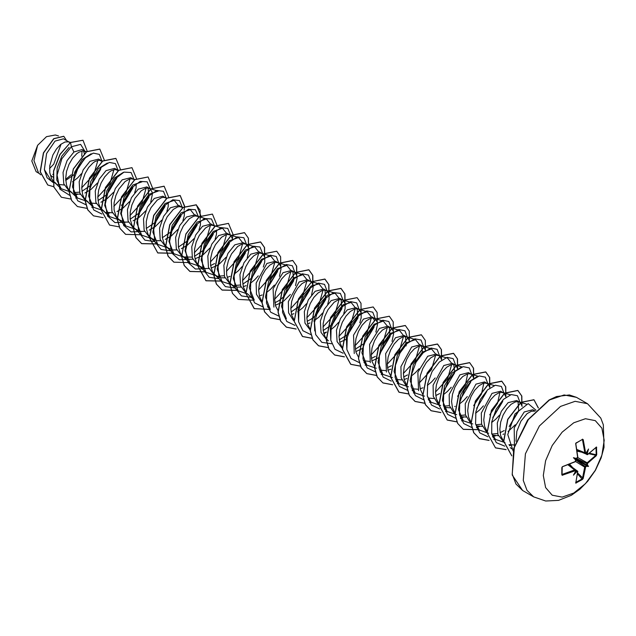<?xml version="1.0" encoding="UTF-8"?>
<svg xmlns="http://www.w3.org/2000/svg" width="636" height="636" viewBox="0 0 636 636"><rect width="100%" height="100%" fill="white"/><g stroke="black" fill="none" stroke-linecap="round" stroke-linejoin="round"><path stroke-width="0.95" d="M587.767 454.343L586.909 454.613L586.662 453.078L587.314 453.11L587.767 454.343L596.496 447.013L596.743 454.597L596.194 454.7L596.004 447.545M576.375 458.445L573.418 457.713L575.389 458.858L577.671 457.395L575.691 443.419L579.324 441.193M573.759 493.067L562.113 497.113L552.239 495.198L545.64 487.605L543.319 475.49L545.64 460.703L552.239 445.486L562.113 432.17L573.759 422.765L585.406 418.719L595.288 420.635L601.887 428.227L604.2 440.343L601.887 455.13L595.288 470.346L585.406 483.662L573.759 493.067M582.377 439.142L583.172 439.595L582.314 439.452L576.025 443.053L575.675 443.92M583.172 439.595L585.684 453.134L584.993 453.484L582.528 439.722L581.868 439.722M587.314 453.11L588.531 448.992L586.217 452.824M596.743 454.597L596.25 455.797L596.194 454.7L589.5 453.237M596.25 455.797L587.648 463.231L587.314 464.757L586.662 464.852L587.211 462.754L595.86 455.281L588.833 453.738M575.898 482.358L582.385 478.741L584.754 466.943L586.217 465.624L586.464 466.236L588.531 466.442L587.314 464.757M575.707 459.955L585.684 466.768L583.172 478.455L582.377 479.48L575.723 483.098L577.671 471.833L576.375 472.055L576.025 471.507L577.409 470.934L577.671 471.833M535.107 411.095L532.801 409.767L524.199 411.977L514.198 427.758L514.468 445.9M534.852 411.071L531.354 411.222L527.117 413.662L520.956 421.088L516.798 431.375L516.05 441.336M69.356 142.194L63.489 138.815L55.038 141.105L46.587 153.538L44.345 169.589L51.166 180.704L56.175 183.589L53.122 180.99L51.564 178.637L49.767 172.714L49.783 165.75L52.899 155.065L56.517 148.927L60.754 144.404L64.991 141.971L68.489 141.82L70.047 142.703M57.844 184.376L64.149 184.981M85.431 151.479L82.1 149.555L73.919 152.012L67.082 160.63L63.067 172.451L63.719 183.812L69.34 191.19L72.258 192.875L69.205 190.275L67.647 187.922L66.526 185.14L65.635 178.605L66.518 171.402L68.974 164.342L72.599 158.213L76.837 153.689L78.991 152.195L82.998 150.907L86.234 152.084M73.673 192.621L79.516 192.128M73.927 193.662L80.231 194.266M101.514 160.765L98.596 159.079L90.002 161.29L83.173 169.892L79.166 181.721L79.81 193.113L85.423 200.475L88.34 202.161L85.28 199.561L83.729 197.208L82.608 194.425L81.71 187.89L82.601 180.688L85.057 173.628L88.674 167.499L92.92 162.975L95.074 161.48L99.081 160.192L102.316 161.369M90.01 202.948L96.314 203.552M117.596 170.05L114.679 168.365L106.077 170.575L99.248 179.193L95.233 191.031L95.893 202.391L101.506 209.761L104.415 211.446L101.363 208.846L99.812 206.493L98.691 203.703L97.793 197.176L98.683 189.973L101.14 182.914L104.757 176.784L108.995 172.261L111.157 170.766L115.164 169.478L118.399 170.655M106.093 212.233L112.405 212.829M134.371 179.837L130.762 177.651L122.16 179.861L115.339 188.463L111.316 200.292L111.976 211.661L117.581 219.046L124.274 222.075L128.48 222.115M133.679 179.336L131.239 178.764L129.315 179.114L125.077 181.546L118.916 188.971L115.816 195.657L114.106 202.892L114.098 209.856L115.895 215.771L117.445 218.132L120.498 220.732M150.772 202.057L152.362 194.552L152.131 192.287L150.422 189.091L146.844 186.936L138.243 189.146L131.421 197.74L127.407 209.594L128.051 220.97L133.663 228.332L140.357 231.361L144.555 231.401M149.762 188.622L147.321 188.049L145.398 188.399L141.16 190.832L134.999 198.257L131.898 204.943L130.189 212.178L130.173 219.142L131.978 225.057L133.528 227.418L136.581 230.017M166.64 198.504L162.927 196.222L154.325 198.432L147.488 207.05L143.474 218.879L144.134 230.24L149.746 237.618L156.44 240.647L160.654 240.686M165.845 197.907L163.404 197.335L161.48 197.685L157.243 200.117L151.082 207.543L147.981 214.229L146.272 221.463L146.256 228.427L148.053 234.342L149.611 236.703L152.664 239.303M182.723 207.789L179.002 205.508L170.408 207.718L163.579 216.312L159.564 228.141L160.216 239.518L165.829 246.903L172.523 249.932L176.721 249.972M181.92 207.185L179.487 206.613L177.563 206.962L173.326 209.403L167.165 216.828L164.064 223.514L162.347 230.749L162.339 237.713L164.136 243.628L165.686 245.989L168.747 248.581M198.806 217.075L195.085 214.785L186.491 217.003L179.662 225.597L175.639 237.451L176.299 248.819L181.912 256.181L188.606 259.218L192.803 259.257M183.43 256.912L192.088 257.119M198.003 216.471L195.57 215.898L193.646 216.248L189.409 218.681L183.24 226.114L180.147 232.8L178.43 240.026L178.422 246.991L180.219 252.913L181.769 255.267L184.83 257.866M195.006 258.804L200.499 256.467L203.472 254.487L210.031 247.984M214.889 226.36L211.168 224.071L202.566 226.281L195.737 234.899L191.722 246.728L192.374 258.097L197.987 265.466L204.681 268.495L208.878 268.543M214.086 225.756L211.645 225.184L209.721 225.534L205.484 227.966L199.322 235.392L196.222 242.085L194.513 249.312L194.505 256.276L196.301 262.199L197.852 264.552L200.904 267.152M211.088 268.09L216.582 265.753L219.555 263.773L226.114 257.27M232.649 239.319L230.828 235.519L227.251 233.356L218.649 235.566L211.828 244.168L207.805 255.998L208.457 267.382L214.07 274.752L220.764 277.781L224.969 277.821M218.553 276.199L224.254 275.69M230.168 235.042L227.728 234.469L225.804 234.819L221.566 237.252L215.405 244.677L212.305 251.371L210.595 258.598L210.58 265.562L212.384 271.485L213.935 273.838L216.987 276.437M227.171 277.375L230.057 276.358M247.261 257.771L248.851 250.258L248.62 247.992L246.911 244.804L243.334 242.642L234.732 244.852L227.903 253.454L223.88 265.307L224.54 276.676L230.153 284.038L236.846 287.067L241.044 287.106M234.636 285.485L240.336 284.976M246.251 244.327L243.811 243.755L241.887 244.105L237.649 246.537L231.488 253.963L228.388 260.649L226.678 267.883L226.662 274.847L228.467 280.77L230.017 283.123L233.07 285.723M243.246 286.661L246.132 285.644M263.344 267.056L264.711 262.167L264.703 257.278L262.994 254.082L259.416 251.928L250.815 254.138L243.986 262.748L239.963 274.577L240.623 285.946L246.235 293.323M262.334 253.613L259.893 253.041L257.97 253.39L253.732 255.823L249.495 260.347L245.87 266.476L243.413 273.536L242.531 280.73L243.421 287.265L245.894 292.155M259.329 295.947L262.215 294.929M279.419 276.366L281.017 268.829L280.786 266.564L279.069 263.368L275.491 261.213L266.897 263.423L256.173 283.1L256.427 294.317L261.396 302.013M278.409 262.899L275.976 262.326L274.052 262.676L269.815 265.109L265.57 269.632L261.952 275.762L259.496 282.821L258.606 290.016L259.504 296.551L261.976 301.44M275.412 305.232L280.905 302.895L283.879 300.908L290.437 294.412M295.509 285.62L297.099 278.115L296.869 275.849L295.152 272.653L291.574 270.499L282.98 272.709L273.098 288.76L273.893 307.132M294.492 272.176L292.059 271.604L290.135 271.954L285.89 274.394L281.653 278.918L278.035 285.047L275.579 292.107L274.688 299.302L275.587 305.837L278.059 310.726M291.495 314.518L293.935 313.683M311.584 294.913L313.174 287.4L312.292 283.29L311.235 281.939L307.657 279.776L299.055 281.994L288.339 301.639L288.577 312.825L293.506 320.544M310.575 281.462L308.134 280.889L306.21 281.239L301.973 283.672L297.735 288.195L294.118 294.333L291.662 301.385L290.771 308.587L291.662 315.122L294.134 320.011M307.578 323.796L310.018 322.969M327.659 304.223L329.043 299.302L329.027 294.412L327.317 291.224L323.74 289.062L315.138 291.28L308.317 299.874L304.302 311.704L304.946 323.096L310.559 330.458M326.658 290.747L324.217 290.175L322.293 290.525L318.056 292.958L313.818 297.481L310.201 303.611L307.745 310.67L306.854 317.873L307.745 324.408L310.217 329.289M323.652 333.081L326.538 332.064M343.75 313.476L345.125 308.587L345.11 303.698L343.4 300.51L339.823 298.348L331.221 300.558L324.392 309.175L320.369 321.013L321.029 332.374L326.642 339.743L328.478 340.801M342.74 300.033L340.3 299.461L338.376 299.81L334.139 302.243L327.977 309.668L324.877 316.362L323.168 323.589L323.152 330.553L324.948 336.476L327.548 339.942M339.735 342.367L346.922 338.964M359.833 322.762L361.2 317.873L361.192 312.984L359.483 309.796L355.906 307.633L347.304 309.843L340.475 318.445L336.46 330.275L337.112 341.643L342.725 349.029M358.815 309.319L356.383 308.746L354.459 309.096L350.221 311.529L345.984 316.052L342.359 322.182L339.902 329.241L339.02 336.444L339.91 342.971L342.24 347.677M355.818 351.652L363.005 348.25M375.916 332.048L377.506 324.535L377.275 322.269L375.558 319.081L371.981 316.919L363.387 319.129L353.521 335.14L354.276 353.513M374.898 318.604L372.465 318.032L370.542 318.382L366.304 320.814L362.059 325.338L358.442 331.467L355.985 338.527L355.095 345.722L355.993 352.257L358.466 357.146M363.395 360.787L369.699 361.383M371.901 360.938L379.08 357.535M391.999 341.333L393.589 333.82L393.358 331.555L391.641 328.359L388.063 326.204L379.461 328.415L369.619 344.37L370.311 362.703M390.981 327.89L388.54 327.317L386.624 327.667L382.379 330.1L378.142 334.623L374.525 340.753L372.068 347.812L371.178 355.007L372.076 361.542L374.54 366.431M379.477 370.065L385.79 370.669M387.984 370.224L390.87 369.206M409.544 341.445L407.724 337.644L404.146 335.49L395.544 337.7L385.686 353.688L386.45 372.06M407.064 337.167L404.623 336.603L402.699 336.953L398.462 339.385L394.225 343.909L390.607 350.038L388.151 357.098L387.26 364.293L388.151 370.828L390.488 375.534M395.56 379.35L401.865 379.954M404.067 379.509L406.953 378.492M425.627 350.73L423.807 346.93L420.229 344.776L411.627 346.986L400.911 366.638L401.149 377.832L406.086 385.543M423.147 346.453L420.706 345.881L418.782 346.23L414.545 348.671L410.307 353.195L406.69 359.324L404.234 366.384L403.343 373.578L404.234 380.113L406.563 384.82M412.033 388.779L417.939 389.24M420.142 388.795L423.027 387.777M441.71 360.016L439.889 356.216L436.312 354.053L427.71 356.271L417.844 372.275L418.591 390.631M439.23 355.739L436.789 355.166L434.865 355.516L430.628 357.949L426.39 362.472L422.765 368.602L420.309 375.661L419.426 382.864L420.317 389.399L422.646 394.105M428.115 398.057L434.022 398.526M457.793 369.301L455.972 365.501L452.387 363.339L443.793 365.549L433.076 385.178L433.307 396.379L438.228 404.099M443.697 406.181L449.39 405.673M455.304 365.024L452.872 364.452L450.948 364.802L446.711 367.234L442.473 371.758L438.848 377.887L436.391 384.947L435.501 392.15L436.399 398.685L438.729 403.391M444.198 407.342L450.105 407.811M473.876 378.587L472.047 374.787L468.47 372.624L459.876 374.835L449.151 394.503L449.398 405.689L454.335 413.4M459.772 415.467L465.473 414.958M471.387 374.31L468.955 373.737L467.031 374.087L462.785 376.52L458.548 381.044L454.931 387.173L452.474 394.233L451.584 401.435L452.482 407.962L454.812 412.669M460.273 416.628L466.188 417.089M489.959 387.873L488.13 384.072L484.553 381.91L475.951 384.12L465.234 403.781L465.473 414.958L470.409 422.678M475.855 424.753L481.555 424.244M487.47 383.595L485.03 383.023L483.106 383.373L478.868 385.806L474.631 390.329L471.014 396.459L468.557 403.518L467.667 410.721L468.565 417.248L471.03 422.137M476.356 425.913L482.271 426.374M506.033 397.15L504.213 393.35L500.635 391.196L492.033 393.406L481.317 413.09L481.571 424.307L486.54 432.003M491.938 434.03L497.638 433.529M503.553 392.881L501.112 392.309L499.188 392.658L494.951 395.091L490.714 399.615L487.097 405.744L484.64 412.804L483.75 419.998L484.64 426.533L487.112 431.423M492.439 435.199L498.354 435.66M522.116 406.436L520.296 402.636L516.718 400.481L508.116 402.691L501.295 411.301L497.265 423.139L497.924 434.507L503.871 442.068M519.636 402.167L517.195 401.594L515.271 401.944L511.034 404.377L506.797 408.9L503.179 415.03L500.723 422.089L499.832 429.284L500.723 435.819L503.648 441.249M508.983 444.628L514.055 444.993M52.716 174.415L53.162 174.232M65.691 180.433L74.134 174.598L83.443 160.248M84.326 153.666L83.459 150.915M72.528 181.785L77.64 177.826L81.376 173.708M81.957 191.301L91.242 185.004L100.591 169.502M84.874 192.986L90.9 189.496L97.459 182.993M98.039 200.586L107.325 194.282M100.957 202.272L106.983 198.782L113.542 192.279M121.404 205.38L123.408 203.568L132.749 188.081M117.04 211.557L123.066 208.059L129.625 201.564M134.697 192.78L136.064 187.89L136.16 183.613M130.205 219.158L139.483 212.853L148.84 197.351L148.124 188.081M133.123 220.843L139.149 217.345L145.7 210.85M146.28 228.443L155.566 222.139L164.915 206.636M149.198 230.121L155.224 226.631L161.782 220.135M166.855 211.351L168.23 206.454L168.325 202.176M162.363 237.721L171.648 231.417L180.998 215.93M165.281 239.406L171.307 235.916L177.865 229.413M182.937 220.628L184.305 215.739L184.408 211.462M178.446 247.007L187.723 240.71L197.081 225.208M181.363 248.692L187.389 245.202L193.948 238.699M199.02 229.914L200.388 225.025L200.491 220.748M194.529 256.292L203.806 249.988L213.163 234.493M215.103 239.208L216.471 234.31L216.574 230.033M210.611 265.578L214.547 263.527M219.897 259.273L229.238 243.787M235.972 268.567L245.321 253.056M234.35 273.973L238.452 270.666L242.189 266.556M242.769 284.149L252.047 277.837M250.433 283.259L254.535 279.951L258.272 275.841M268.138 287.13L277.487 271.644M266.516 292.544L270.61 289.237L274.355 285.127M274.935 302.72L278.703 300.772M278.878 300.669L284.213 296.416L293.57 280.913L292.854 271.644M291.018 311.998L300.295 305.701L309.653 290.199M297.672 311.767L302.776 307.808L306.52 303.69M307.101 321.283L310.869 319.344M311.036 319.24L316.386 314.979L325.727 299.492L325.02 290.215M313.755 321.045L318.859 317.094L322.595 312.976M323.183 330.569L332.461 324.273L341.81 308.77L341.103 299.492M330.839 329.679L334.941 326.371L338.678 322.261M339.258 339.855L347.304 334.703M348.544 333.55L357.893 318.048L357.186 308.778M355.341 349.14L363.474 343.917M364.627 342.836L373.976 327.349M374.302 320.337L373.26 318.064M371.424 358.426L375.367 356.375M380.702 352.121L390.059 336.619L389.343 327.349M387.507 367.711L391.442 365.66M406.142 345.905L405.426 336.635M403.59 376.989L407.525 374.946M422.614 353.322L421.509 345.92M411.246 376.107L415.348 372.799L419.084 368.681M427.328 385.392L431.431 382.085L435.167 377.967M435.747 395.56L439.691 393.509M454.772 371.893L453.675 364.492M443.411 394.678L447.513 391.371L451.25 387.252M454.748 406.531L455.193 406.34M459.486 403.955L463.588 400.648L467.333 396.538M475.569 413.241L479.671 409.934L483.416 405.824M493.274 417.113L502.631 401.61M491.652 422.527L495.754 419.219L499.491 415.109M500.079 432.703L504.189 430.54M509.364 426.398L518.706 410.912L517.998 401.626M502.997 434.388L503.823 434.022M508.092 431.566L515.287 424.753M49.56 168.564L53.71 164.152L61.048 144.173M39.408 173.604L36.077 171.672L31.8 161.003L37.635 145.334L46.476 136.676L55.34 135.007L58.512 135.977M37.635 145.334L33.939 160.574L38.494 172.746L40.688 174.797M52.907 177.158L50.514 175.178M73.919 152.012L71.415 146.789L80.605 144.34L84.834 151.137M83.467 159.867L73.856 174.852M53.05 182.429L47.048 177.77L44.345 169.589M69.769 195.403L59.871 189.138L57.073 175.075L61.835 158.777L71.415 146.789L70.532 142.512L82.974 140.262L87.18 151.225M53.845 186.722L47.756 184.981L40.291 171.831L43.526 152.926L53.861 138.704L63.839 136.319L66.605 140.612M70.405 142.432L59.943 154.405L53.519 171.02L53.806 186.968L61.342 197.239L53.933 187.048L53.655 171.1L60.078 154.484L70.405 142.432L82.903 140.222M47.692 184.941L40.155 171.76L43.399 152.847L53.734 138.624L63.767 136.287M82.068 151.01L81.734 156.225M71.153 174.852L65.643 179.328M504.976 442.561L495.452 439.389L491.604 433.084M488.671 433.291L479.369 430.103L475.513 423.791M499.888 392.468L497.519 403.367L489.736 414.863M472.81 423.989L463.286 420.817L458.484 409.759L460.655 394.964L468.175 382.268L477.159 376.607M483.805 383.182L481.444 394.082L473.653 405.577M456.728 414.712L447.203 411.532L442.402 400.473L444.58 385.678L452.093 372.982L461.076 367.322M467.722 373.896L465.361 384.796L457.57 396.292M440.653 405.426L431.128 402.254L427.273 395.942M438.363 355.365L447.633 358.203L451.409 362.933M451.64 364.611L447.569 378.881L435.509 392.046M424.57 396.141L415.046 392.961L410.156 380.67L413.432 364.563L422.344 352.098L431.55 348.918L435.326 353.648M435.557 355.325L431.494 369.603L419.426 382.769M408.487 386.855L398.963 383.683L394.074 371.392L397.357 355.278L406.253 342.812L415.467 339.632L419.251 344.37M419.482 346.048L415.411 360.318L403.343 373.483M392.404 377.569L382.88 374.397L377.991 362.115L381.266 346.008L390.17 333.534L399.384 330.354L403.168 335.077M403.399 336.762L399.329 351.032L387.26 364.197M376.321 368.284L366.797 365.112L361.916 352.821L365.183 336.722L374.095 324.249L383.301 321.069L387.086 325.799M387.316 327.476L383.246 341.739L371.178 354.912M346.866 349.514L346.318 336.516L351.326 323.096L359.483 313.834L367.218 311.783L371.003 316.513M371.233 318.191L367.163 332.461L355.095 345.626M330.784 340.236L330.235 327.238L335.244 313.818L343.392 304.557L351.144 302.498L354.92 307.228M355.15 308.905L351.08 323.175L339.02 336.341M314.709 330.959L314.16 317.968L319.161 304.533L327.317 295.271L335.061 293.212L338.845 297.942M339.067 299.62L334.997 313.89L322.937 327.055M298.626 321.673L298.077 308.675L303.078 295.255L311.235 285.985L318.978 283.926L322.762 288.657M322.993 290.334L318.922 304.612L306.854 317.769M286.391 318.692L281.502 306.401L284.777 290.294L293.681 277.829L302.895 274.641L306.679 279.379M306.91 281.048L302.839 295.327L290.771 308.492M267.43 306.719L270.308 309.406L265.427 297.115L268.694 281.009L277.606 268.543L286.812 265.363L290.596 270.093M290.827 271.771L286.757 286.041L274.688 299.206M247.142 293.514L254.233 300.12L249.344 287.83L252.619 271.723L261.523 259.257L270.737 256.077L274.514 260.808M274.744 262.485L270.674 276.755L258.614 289.921M247.674 294.007L238.15 290.835L233.261 278.544L236.536 262.437L245.44 249.972L254.654 246.792L258.439 251.522M258.661 253.2L254.591 267.47L242.531 280.635M231.591 284.721L222.067 281.549L217.178 269.267L220.454 253.16L229.358 240.686L238.572 237.506L242.356 242.237M242.586 243.914L238.516 258.184L226.448 271.349M215.509 275.444L205.985 272.264L201.095 259.981L204.371 243.874L213.275 231.401L222.489 228.221L226.265 232.951M226.503 234.628L222.433 248.907L210.365 262.064M199.426 266.158L189.902 262.986L185.012 250.695L188.288 234.589L197.192 222.123L206.406 218.935L210.19 223.665M210.421 225.343L206.35 239.621L194.282 252.786M183.12 256.888L173.819 253.7L168.938 241.402L172.213 225.303L181.117 212.829L190.323 209.649L194.107 214.38M167.045 247.603L157.744 244.415L152.855 232.124L156.13 216.017L165.034 203.552L174.248 200.372L178.024 205.094M150.963 238.317L141.661 235.129L136.772 222.839L140.047 206.732L148.951 194.266L158.165 191.078L148.896 188.248M134.88 229.032L125.578 225.844L120.689 213.561L123.964 197.454L132.868 184.981L142.082 181.801M146.097 188.208L142.027 202.479L129.959 215.644M118.797 219.746L109.495 216.558L104.694 205.492L106.864 190.705L114.385 178.008L123.368 172.348M130.014 178.923L125.944 193.201L113.876 206.358M102.714 210.46L93.413 207.272L88.611 196.206L90.789 181.419L98.302 168.723L107.285 163.062M113.931 169.637L109.861 183.907L97.793 197.073M86.639 201.183L77.33 197.995L72.528 186.928L74.706 172.133L82.227 159.437L91.202 153.785M97.849 160.351L93.778 174.622L81.71 187.787M70.556 191.897L61.255 188.709L56.779 179.948L57.137 167.952L61.835 156.027L69.07 147.417M74.412 195.188L77.497 194.385M90.678 185.537L100.782 168.691M101.911 161.027L99.391 154.357L93.309 153.101L85.518 157.76L78.3 167.34L73.808 179.63L73.49 191.73L77.751 200.777L85.852 204.689M106.753 194.831L116.865 177.977M117.994 170.313L115.474 163.643L109.392 162.387L101.593 167.045L94.382 176.625L89.891 188.916L89.573 201.016L93.834 210.063L101.935 213.974M106.57 213.76L109.662 212.957M122.843 204.1L132.94 187.278M134.077 179.598L131.103 172.555L124.044 172.11L115.45 178.644L108.335 190.434L105.25 204.18L107.556 216.009L114.989 222.608L125.745 222.234M138.918 213.394L149.031 196.54M150.152 188.876L147.186 181.84L140.127 181.395L131.533 187.93L124.41 199.712L121.325 213.465L123.638 225.295L131.072 231.894L141.828 231.52M154.993 222.68L165.106 205.833M166.234 198.162L163.452 191.269L156.782 190.482L148.49 196.246L141.287 207.169L137.575 220.398L138.783 232.458L144.952 240.185L154.747 241.624M171.148 231.894L181.188 215.127M182.317 207.447L179.527 200.555L172.865 199.768L164.573 205.531L157.37 216.447L153.658 229.683L154.866 241.744L161.035 249.471L170.83 250.91M187.159 241.251L197.271 224.397M198.4 216.733L195.427 209.697L188.375 209.252L179.781 215.779L172.658 227.569L169.574 241.322L171.879 253.144L179.312 259.742L190.069 259.377M203.369 250.401L213.354 233.682M214.483 226.019L211.51 218.983L204.45 218.538L195.856 225.065L188.741 236.854L185.656 250.608L187.962 262.43L195.395 269.028L206.151 268.662M219.396 259.75L229.429 242.984M230.566 235.304L227.775 228.404L221.105 227.616L212.814 233.38L205.611 244.304L201.898 257.54L203.107 269.6L209.284 277.32L219.07 278.767M235.4 269.108L245.512 252.261M246.641 244.59L243.858 237.689L237.188 236.902L228.896 242.666L221.694 253.589L217.981 266.826L219.189 278.886L225.367 286.605L235.153 288.044M251.61 278.258L261.595 261.539M262.724 253.867L259.941 246.975L253.271 246.188L244.979 251.951L237.777 262.875L234.064 276.111L235.272 288.164L241.441 295.891L251.236 297.33M267.581 287.655L277.678 270.833M278.807 263.153L276.286 256.491L270.205 255.235L262.414 259.885L255.195 269.473L250.703 281.764L250.385 293.856L254.646 302.903L262.748 306.814M283.64 296.964L293.76 280.102M294.889 272.439L292.369 265.776L286.287 264.52L278.496 269.171L271.278 278.759L266.786 291.05L266.468 303.141L270.729 312.189L278.83 316.1M299.739 306.234L309.843 289.396M310.972 281.724L308.452 275.062L302.362 273.798L294.571 278.457L287.361 288.036L282.869 300.327L282.551 312.427L286.812 321.474L294.913 325.386M315.83 315.512L325.918 298.682M327.055 291.01L324.535 284.348L318.445 283.084L310.654 287.742L303.444 297.322L298.952 309.613L298.634 321.713L302.895 330.76L310.996 334.671M331.881 324.829L342.001 307.959M343.13 300.295L340.347 293.395L333.677 292.608L325.386 298.371L318.183 309.295L314.47 322.531L315.679 334.592L321.856 342.311L331.642 343.758M347.987 334.083L358.084 317.245M359.213 309.581L356.693 302.911L350.611 301.655L342.82 306.314L335.609 315.893L331.11 328.184L330.792 340.284L335.053 349.331L343.154 353.242M364.07 343.368L374.167 326.538M375.296 318.867L372.783 312.204L366.718 310.932L358.935 315.559L351.724 325.107L347.216 337.366L346.859 349.466L351.072 358.537L359.117 362.512M380.209 352.59L390.25 335.816M391.379 328.144L388.858 321.482L382.777 320.226L374.978 324.877L367.767 334.464L363.275 346.755L362.957 358.847L367.218 367.894L375.32 371.806M407.461 337.43L404.949 330.776L398.875 329.504L391.1 334.131L383.89 343.679L379.374 355.937L379.016 368.029L383.23 377.108L391.283 381.083M423.544 346.715L421.016 340.053L414.934 338.789L407.143 343.448L399.933 353.028L395.441 365.318L395.123 377.418L399.384 386.465L407.485 390.377M439.619 356.001L437.107 349.339L431.041 348.075L423.266 352.694L416.055 362.242L411.54 374.509L411.182 386.601L415.395 395.679L423.441 399.647M444.485 389.789L454.573 372.95M455.702 365.287L453.182 358.617L447.1 357.36L439.309 362.019L432.098 371.599L427.599 383.89L427.281 395.99L431.542 405.037L439.643 408.948M460.551 399.082L470.648 382.26M471.785 374.572L469.265 367.902L463.183 366.646L455.392 371.305L448.173 380.885L443.682 393.175L443.364 405.275L447.625 414.322L455.726 418.234M460.361 418.019L463.453 417.216M476.722 408.272L486.739 391.522M487.868 383.858L485.348 377.188L479.258 375.932L471.467 380.582L464.256 390.17L459.764 402.461L459.446 414.561L463.708 423.608L471.809 427.519M476.443 427.305L479.536 426.494M492.781 417.582L502.822 400.807M503.951 393.135L501.43 386.473L495.341 385.217L487.55 389.868L480.339 399.456L475.847 411.746L475.529 423.838L479.79 432.885L487.892 436.797M492.526 436.59L495.619 435.779M509.174 426.541L518.897 410.101M520.025 402.421L517.466 395.719L511.28 394.535L503.402 399.376L496.183 409.187L491.803 421.652L491.731 433.768L496.318 442.624L504.722 446.138M509.404 445.709L511.694 445.065M535.981 410.204L528.23 403.637L515.017 413.933L507.774 434.539L513.069 450.932M61.342 197.239L71.001 199.068M75.708 198.019L76.908 197.589M104.272 160.01L99.836 149.126L86.623 151.797L73.402 169.025L69.101 191.412L71.741 200.571L77.417 206.525L87.084 208.354M91.791 207.304L92.983 206.875M120.363 169.136L115.919 158.412L102.706 161.083L89.485 178.319L85.184 200.706L87.824 209.856L93.5 215.811L103.167 217.639M107.874 216.59L109.066 216.16M136.438 178.422L131.994 167.697L118.773 170.369L105.56 187.612L101.267 209.999L109.583 225.096L119.25 226.925M123.956 225.875L125.149 225.446M152.513 187.866L148.085 176.983L134.864 179.646L121.643 196.882L117.342 219.269L119.989 228.419L125.658 234.374L141.232 234.732M168.604 196.985L164.168 186.269L150.947 188.932L137.726 206.167L133.425 228.562L136.072 237.713L141.749 243.668L157.315 244.017M184.686 206.271L180.242 195.546L167.022 198.225L153.801 215.469L149.508 237.848L157.831 252.953L173.397 253.303M200.769 215.556L196.325 204.84L183.112 207.503L169.892 224.739L165.591 247.126L168.23 256.276L173.906 262.231L189.472 262.581M216.844 225.009L212.408 214.125L199.195 216.789L185.966 234.024L181.673 256.411L184.313 265.57L189.989 271.516L205.555 271.866M232.458 238.373L232.927 234.286M232.927 234.127L228.483 223.403L215.262 226.074L202.049 243.318L197.756 265.705L206.072 280.802L221.638 281.152M248.541 247.658L248.469 238.269L244.574 232.689L231.353 235.36L218.132 252.587L213.831 274.975L216.479 284.125L222.147 290.08L237.721 290.437M264.624 256.944L264.552 247.555L260.657 241.974L247.436 244.637L234.215 261.881L229.914 284.268L232.561 293.419L238.238 299.373L252.603 300.152M280.707 266.23L280.635 256.833L276.732 251.252L263.511 253.931L250.29 271.175L245.997 293.562L254.32 308.659L268.686 309.43M296.789 275.515L296.718 266.126L292.814 260.545L279.594 263.209L266.381 280.444L262.08 302.831L264.719 311.982L270.387 317.936L280.063 319.765M312.872 284.801L312.801 275.412L308.897 269.831L295.676 272.494L282.456 289.73L278.163 312.125L280.802 321.275L286.478 327.23L296.145 329.05M328.947 294.086L328.876 284.69L324.972 279.109L311.751 281.788L298.538 299.023L294.245 321.411L302.561 336.508L312.228 338.336M323.907 333.932L326.379 332.238M345.03 303.372L344.958 293.975L341.055 288.394L327.842 291.065L314.621 308.293L310.32 330.68L312.968 339.839L318.636 345.793L328.311 347.622M361.113 312.65L361.041 303.261L357.146 297.68L343.925 300.351L330.704 317.587L326.403 339.974L329.05 349.124L334.727 355.079L344.386 356.907M377.196 321.935L377.124 312.538L373.213 306.965L359.992 309.637L346.779 326.88L342.486 349.267L350.81 364.364L360.469 366.193M365.175 365.144L366.368 364.714M393.279 331.221L393.207 321.832L389.304 316.251L376.083 318.914L362.87 336.15L358.569 358.537L361.208 367.688L366.877 373.642L376.552 375.471M381.258 374.429L382.451 374M409.353 340.506L409.29 331.118L405.386 325.537L392.166 328.2L378.945 345.435L374.652 367.831L377.291 376.981L382.967 382.936L392.635 384.756M397.341 383.707L398.534 383.285M425.436 349.792L425.365 340.395L421.461 334.814L408.24 337.493L395.028 354.737L390.735 377.116L399.05 392.221L408.717 394.042M413.424 392.992L414.616 392.571M441.519 359.078L441.448 349.681L437.544 344.108L424.331 346.771L411.11 364.007L406.809 386.394L409.449 395.544L415.125 401.499L424.705 403.335M429.499 402.278L430.699 401.849M457.602 368.363L457.53 358.966L453.635 353.393L440.414 356.057L427.193 373.292L422.892 395.679L425.54 404.83L431.216 410.784L440.875 412.613M445.582 411.564L446.782 411.134M473.685 377.641L473.613 368.252L469.702 362.671L456.481 365.342L443.268 382.586L438.975 404.973L447.299 420.07L456.958 421.899M461.664 420.849L462.857 420.42M489.768 386.927L489.696 377.538L485.793 371.957L472.572 374.628L459.359 391.856L455.058 414.243L457.697 423.393L463.366 429.348L478.94 429.705M505.843 396.212L505.779 386.823L501.876 381.242L488.655 383.906L475.434 401.141L471.133 423.536L473.78 432.687L479.457 438.641L489.124 440.462M493.83 439.42L495.023 438.991M521.925 405.498L521.854 396.101L517.95 390.52L504.73 393.199L491.509 410.443L487.216 432.83L495.539 447.927L506.121 449.628M538.39 407.899L534.033 399.813L520.932 402.397L507.846 419.426L503.784 441.32L511.845 455.829M99.773 149.094L86.488 151.718L73.267 168.953L68.966 191.341L71.606 200.491L77.346 206.485M115.855 158.38L102.571 161.003L89.35 178.239L85.049 200.626L87.696 209.785L93.436 215.771M131.93 167.658L118.638 170.289L105.425 187.533L101.132 209.92L109.519 225.057M148.013 176.943L134.729 179.575L121.508 196.802L117.207 219.189L119.854 228.34L125.594 234.334M164.096 186.229L150.811 188.852L137.591 206.096L133.29 228.483L135.937 237.633L141.613 243.588L157.219 243.922M184.13 210.206L184.543 206.525M184.543 206.358L180.107 195.467L166.886 198.146L153.666 215.389L149.373 237.777L157.696 252.874L173.294 253.208M200.213 219.492L200.07 210.254L196.19 204.76L182.977 207.423L169.756 224.659L165.455 247.046L168.095 256.197L173.835 262.191M212.345 214.086L199.06 216.709L185.839 233.945L181.538 256.34L184.186 265.49L189.854 271.445L205.46 271.779M228.419 223.363L215.127 226.003L201.914 243.238L197.621 265.625L205.945 280.722L221.543 281.064M248.453 247.34L248.318 238.103L244.439 232.609L231.218 235.28L217.997 252.516L213.696 274.895L216.343 284.054L222.012 290.008L237.625 290.35M264.536 256.626L264.393 247.388L260.522 241.895L247.301 244.566L234.08 261.801L229.779 284.189L232.426 293.339L238.166 299.333M276.66 251.22L263.376 253.851L250.155 271.095L245.862 293.482L254.185 308.579L268.63 309.335M296.694 275.197L296.559 265.959L292.679 260.466L279.466 263.129L266.245 280.365L261.945 302.752L264.584 311.902L270.26 317.857L280.023 319.677M312.777 284.483L312.642 275.245L308.762 269.751L295.549 272.415L282.328 289.65L278.027 312.045L280.667 321.196L286.343 327.15L296.106 328.963M328.86 293.76L328.717 284.523L324.837 279.029L311.616 281.708L298.403 298.952L294.11 321.331L302.426 336.436L312.189 338.249M323.859 333.797L326.133 332.238M344.943 303.046L344.799 293.816L340.928 288.323L327.707 290.986L314.486 308.221L310.185 330.609L312.833 339.759L318.501 345.714L328.271 347.534M357.074 297.648L343.79 300.272L330.569 317.507L326.268 339.894L328.915 349.053L334.592 354.999L344.354 356.812M373.149 306.926L359.865 309.557L346.644 326.801L342.351 349.188L350.675 364.285L360.429 366.098M365.12 365.04L366.272 364.627M389.232 316.211L375.956 318.843L362.735 336.07L358.434 358.458L361.073 367.608L366.749 373.563L376.512 375.383M381.203 374.326L382.355 373.904M405.323 325.497L392.038 328.12L378.817 345.364L374.517 367.751L377.156 376.902L382.832 382.856L392.595 384.669M397.285 383.603L398.438 383.19M421.39 334.775L408.105 337.414L394.892 354.657L390.599 377.045L398.915 392.142L408.678 393.954M413.36 392.889L414.521 392.476M441.432 358.76L441.289 349.522L437.417 344.028L424.196 346.692L410.975 363.927L406.674 386.314L409.322 395.465L414.99 401.419L424.665 403.248M429.443 402.175L430.596 401.761M457.515 368.037L457.371 358.807L453.5 353.314L440.279 355.977L427.058 373.213L422.757 395.608L425.405 404.758L431.081 410.713L440.843 412.526M445.526 411.46L446.679 411.047M473.589 377.323L473.454 368.085L469.575 362.592L456.354 365.271L443.133 382.506L438.84 404.894L447.164 419.991L456.918 421.811M461.609 420.746L462.762 420.332M489.672 386.609L489.537 377.371L485.658 371.877L472.437 374.548L459.224 391.784L454.923 414.163L457.562 423.322L463.231 429.276L478.844 429.618M505.755 395.894L505.62 386.656L501.74 381.163L488.528 383.834L475.299 401.07L471.006 423.457L473.645 432.607L479.321 438.562L489.084 440.374M493.767 439.317L494.927 438.904M521.838 405.18L521.695 395.942L517.815 390.448L504.594 393.12L491.382 410.363L487.089 432.75L495.404 447.847L506.073 449.541M538.271 408.002L533.898 399.734L520.797 402.318L507.719 419.355L503.648 441.241L511.718 455.758M575.58 471.252L573.418 475.164L576.375 472.055M562.598 466.673L575.079 461.847L562.264 466.824L562.025 474.424L575.063 469.734L575.58 470.632L562.168 475.251L561.811 467.603L562.598 466.578L575.175 461.617L575.644 460.591M573.418 457.713L575.628 459.995L575.389 458.858M586.662 453.078L586.408 452.705M575.572 471.475L576.025 471.507M586.217 465.624L586.662 464.852M562.025 467.301L562.598 466.578M561.811 474.766L561.811 467.603M562.057 474.035L562.598 475.227M576.176 442.72L575.834 443.737L577.822 457.093L575.763 443.864M575.699 471.181L575.469 469.789L568.409 464.701M575.691 470.084L577.289 471.61M575.787 482.382L575.675 482.78M576.025 482.509L576.176 483.058M587.386 454.12L585.263 453.508M577.575 473.892L582.377 479.48M577.679 473.057L583.172 478.455M596.25 447.148L595.964 447.434M596.743 447.434L596.194 447.577M576.502 458.58L587.386 463.811M588.531 466.442L586.233 465.115M533.676 496.907L527.021 490.388L523.261 480.426L525.423 453.786L539.439 425.977L560.578 406.372L575.143 401.308L587.481 403.701L576.447 397.333L564.1 394.932L549.536 399.996L528.397 419.601L514.381 447.41L512.218 474.051L515.979 484.02L522.633 490.531L533.676 496.907L545.728 500.993L558.599 500.373L571.343 495.309L579.849 489.259L587.704 481.325L595.344 470.425L601.107 458.015L604.001 447.259L603.31 424.753L600.766 418.083L587.481 403.701M585.684 453.134L586.464 452.617M586.464 466.236L585.684 466.768M575.524 471.562L575.58 470.632M575.58 460.933L575.524 459.915M576.9 449.493L585.271 452.904M579.181 441.273L576.16 442.982M575.175 470.394L568.035 464.844M570.095 465.679L568.989 464.471M569.625 464.224L572.551 467.428M585.271 467.444L575.381 461.458M586.249 465.496L575.5 459.295M575.826 458.739L586.575 464.94M577.639 457.546L587.767 463.119M581.391 452.109L577.154 451.178M577.059 450.511L578.649 450.86M575.699 459.908L575.175 461.617M577.671 457.292L577.496 457.809M576.995 450.105L587.497 454.668L596.186 447.347M522.633 490.531L512.226 474.989L513.729 448.412L527.649 419.983L549.083 399.949L556.508 396.506L569.387 394.94L576.447 397.333M511.734 448.865L510.326 447.553M526.377 404.122L518.769 401.793M495.452 439.389L492.566 436.701M510.295 394.837L502.694 392.507M479.369 430.103L476.491 427.424M494.22 385.551L486.612 383.222M463.286 420.817L460.408 418.138M478.137 376.266L470.529 373.936M447.203 411.532L444.325 408.853M462.054 366.98L454.446 364.651M431.128 402.254L428.243 399.567M415.046 392.969L412.16 390.281M431.55 348.918L422.28 346.079M398.963 383.683L396.077 380.996M415.467 339.632L406.205 336.802M382.88 374.397L380.002 371.71M399.384 330.346L390.122 327.516M366.797 365.112L363.919 362.425M383.301 321.069L374.04 318.231M367.226 311.783L357.957 308.945M351.144 302.498L341.874 299.659M335.061 293.212L325.799 290.374M318.978 283.926L309.716 281.088M302.895 274.641L293.633 271.803M286.812 265.355L277.55 262.525M270.737 256.077L261.468 253.239M238.15 290.835L231.059 284.228M254.654 246.792L245.385 243.954M222.067 281.549L214.976 274.951M238.572 237.506L229.31 234.668M205.985 272.264L198.893 265.665M222.489 228.221L213.227 225.383M189.902 262.986L182.818 256.38M206.406 218.935L197.144 216.097M173.819 253.7L166.735 247.094M190.331 209.649L188.669 209.141M183.168 207.463L181.061 206.811M157.744 244.415L150.653 237.808M174.248 200.364L172.587 199.855M167.085 198.178L164.978 197.534M141.661 235.129L134.57 228.523M125.578 225.844L118.487 219.237M134.927 179.606L132.821 178.962M109.495 216.558L102.404 209.952M118.845 170.321L116.738 169.677M93.413 207.272L86.329 200.674M102.762 161.035L100.655 160.391M77.33 197.995L70.246 191.388M86.679 151.75L84.572 151.106M61.255 188.709L54.163 182.103M70.429 142.416L68.489 141.82M576.963 449.891L584.897 453.46L586.217 452.967M568.608 464.622L577.806 471.379L575.826 482.621M575.747 460.734L575.532 461.211M576.455 458.604L577.194 458.23"/></g></svg>

